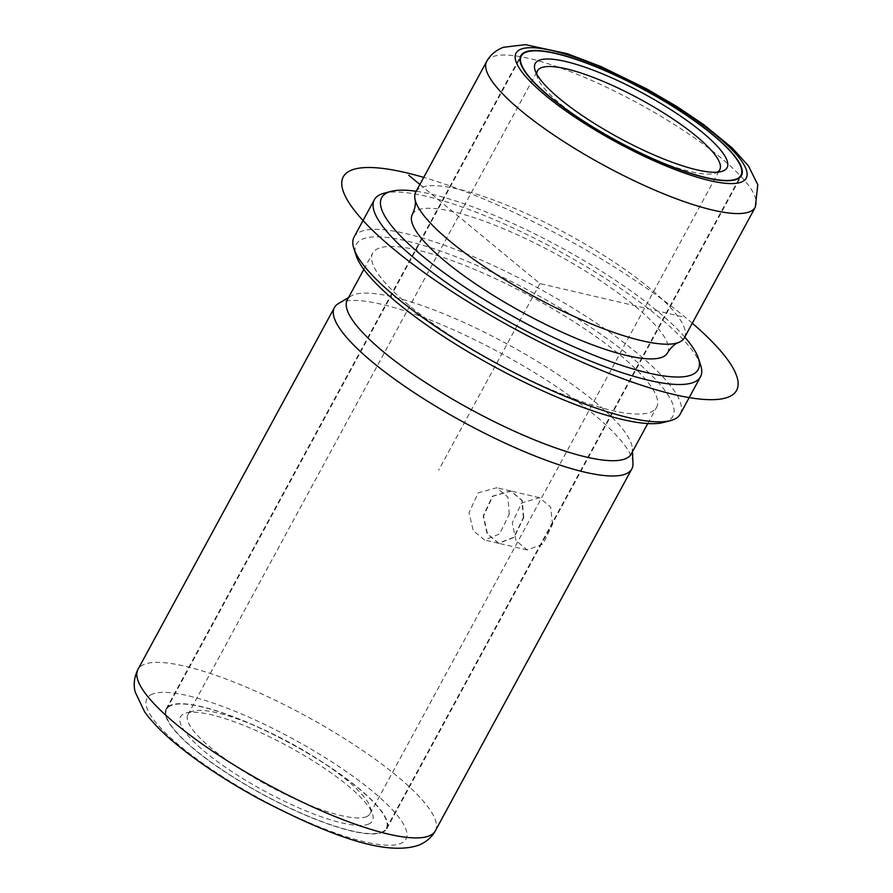 <?xml version="1.0" encoding="UTF-8"?>
<svg xmlns="http://www.w3.org/2000/svg" width="893" height="893" viewBox="0 0 893 893"><rect width="100%" height="100%" fill="white"/><g stroke="black" fill="none" stroke-linecap="round" stroke-linejoin="round"><path stroke-width="0.67" stroke-dasharray="4.46 3.35" d="M523.756 517.583L522.193 500.393L510.952 491.05L492.724 496.318L483.515 516.21L487.522 533.969L498.774 543.312L514.145 537.385L523.756 517.583M552.544 524.291L550.646 507.012L539.417 497.68L521.557 503.049L512.292 522.918L515.998 540.611L527.238 549.943L543 544.094L552.544 524.291M381.847 832.589A125.522 29.089 28.5 0 0 386.803 828.704A125.522 29.089 28.5 0 0 301.309 749.35A125.522 29.089 28.5 0 0 171.132 705.035A125.522 29.089 28.5 0 0 166.176 708.919A125.522 29.089 28.5 0 0 251.67 788.273A125.522 29.089 28.5 0 0 381.847 832.589M684.362 337.844A152.803 35.419 28.5 0 0 580.283 241.244A152.803 35.419 28.5 0 0 421.809 187.296A152.803 35.419 28.5 0 0 415.781 192.017M667.517 352.869A145.168 33.644 28.5 0 0 568.64 261.091A145.168 33.644 28.5 0 0 418.091 209.833A145.168 33.644 28.5 0 0 412.365 214.331M684.775 337.096A180.096 41.737 28.5 0 0 416.194 191.269M700.67 365.248A185.554 42.998 28.5 0 0 557.924 250.475A185.554 42.998 28.5 0 0 383.923 193.268M680.209 414.129A185.554 42.998 28.5 0 0 553.827 296.822A185.554 42.998 28.5 0 0 361.397 231.309A185.554 42.998 28.5 0 0 354.075 237.047M663.577 422.445A180.096 41.737 28.5 0 0 665.776 421.753A180.096 41.737 28.5 0 0 565.548 311.367A180.096 41.737 28.5 0 0 363.44 238.744A180.096 41.737 28.5 0 0 356.151 255.532M379.023 248.176A161.544 37.439 28.5 0 0 372.649 253.177A161.544 37.439 28.5 0 0 482.666 355.302A161.544 37.439 28.5 0 0 650.204 412.332A161.544 37.439 28.5 0 0 656.578 407.331A161.544 37.439 28.5 0 0 546.549 305.205A161.544 37.439 28.5 0 0 379.023 248.176M631.239 453.99A161.544 37.439 28.5 0 0 632.344 448.732A161.544 37.439 28.5 0 0 511.522 346.406A161.544 37.439 28.5 0 0 353.684 294.824A161.544 37.439 28.5 0 0 351.116 296.029A161.544 37.439 28.5 0 0 347.31 299.825M338.447 303.52A169.179 39.203 -151.5 0 1 341.126 302.258A169.179 39.203 -151.5 0 1 506.431 356.274A169.179 39.203 -151.5 0 1 632.97 463.445M523.398 517.505L521.836 500.314L510.595 490.971L492.356 496.229L483.146 516.132L487.165 533.891L498.417 543.234L513.788 537.307L523.398 517.505M509.244 514.201L507.938 497.088L496.698 487.734L478.168 492.914L468.992 512.828L473.257 530.632L484.519 539.997L499.578 534.003L509.244 514.201M536.76 74.108A103.688 24.033 28.5 0 0 537.374 77.278A103.688 24.033 28.5 0 0 617.141 141.418A103.688 24.033 28.5 0 0 714.378 173.387A103.688 24.033 28.5 0 0 715.639 172.985A103.688 24.033 28.5 0 0 717.369 172.159M366.063 816.827A103.688 24.033 28.5 0 0 370.149 813.623A103.688 24.033 28.5 0 0 370.26 807.172A103.688 24.033 28.5 0 0 290.493 743.032A103.688 24.033 28.5 0 0 193.256 711.062A103.688 24.033 28.5 0 0 191.984 711.464A103.688 24.033 28.5 0 0 187.898 714.668A103.688 24.033 28.5 0 0 258.524 780.225A103.688 24.033 28.5 0 0 366.063 816.827M171.59 705.314A124.975 28.967 28.5 0 0 166.656 709.176A124.975 28.967 28.5 0 0 251.781 788.184A124.975 28.967 28.5 0 0 381.389 832.309A124.975 28.967 28.5 0 0 386.323 828.447A124.975 28.967 28.5 0 0 301.198 749.439A124.975 28.967 28.5 0 0 171.59 705.314M368.106 824.272A109.147 25.294 28.5 0 0 372.526 814.103A109.147 25.294 28.5 0 0 288.562 746.581A109.147 25.294 28.5 0 0 186.202 712.938A109.147 25.294 28.5 0 0 184.873 713.351A109.147 25.294 28.5 0 0 245.62 780.259A109.147 25.294 28.5 0 0 368.106 824.272M681.973 316.68L539.941 283.594L419.877 184.471M539.941 283.594L438.619 470.22M692.309 323.221A223.752 51.85 28.5 0 0 423.728 177.394M755.288 207.209A152.803 35.419 28.5 0 0 651.209 110.609A152.803 35.419 28.5 0 0 492.735 56.661A152.803 35.419 28.5 0 0 486.707 61.383M435.304 830.881A169.179 39.203 28.5 0 0 320.074 723.922A169.179 39.203 28.5 0 0 144.621 664.191A169.179 39.203 28.5 0 0 137.946 669.426M152.815 693.939A147.356 34.146 28.5 0 0 234.814 784.266A147.356 34.146 28.5 0 0 400.176 843.684A147.356 34.146 28.5 0 0 318.176 753.357A147.356 34.146 28.5 0 0 152.815 693.939M539.417 497.68L510.952 491.05M386.803 828.704L741.447 175.53M166.176 708.919L520.82 55.746M647.771 423.55L656.578 407.331M363.842 269.385L372.649 253.177M632.344 448.732L632.478 451.713M351.116 296.029L348.549 297.559M527.238 549.943L498.774 543.312M510.595 490.96L496.698 487.734M498.417 543.234L484.519 539.997M370.149 813.623L719.725 169.782M714.378 173.387L721.421 171.512M537.374 77.278L535.097 70.346M166.656 709.176L520.016 58.391M193.256 711.062L186.202 712.938M370.26 807.172L372.526 814.103M187.898 714.668L537.474 70.826M386.323 828.447L739.672 177.651"/><path stroke-width="1.34" d="M736.491 179.415A125.522 29.089 28.5 0 0 741.447 175.53A125.522 29.089 28.5 0 0 655.953 96.176A125.522 29.089 28.5 0 0 525.776 51.861A125.522 29.089 28.5 0 0 520.82 55.746A125.522 29.089 28.5 0 0 606.314 135.1A125.522 29.089 28.5 0 0 736.491 179.415M486.707 61.383L415.781 192.017A152.803 35.419 28.5 0 0 415.022 199.262A152.803 35.419 28.5 0 0 532.596 295.739A152.803 35.419 28.5 0 0 678.334 342.577A152.803 35.419 28.5 0 0 678.702 342.432A152.803 35.419 28.5 0 0 684.362 337.844L755.288 207.209L757.811 184.717L748.367 165.808L732.282 148.015L703.963 124.808L677.53 106.937L646.521 88.775L600.911 66.517L567.267 53.703L525.341 44.65L503.473 47.284C495.916 50.164 490.324 54.864 486.707 61.383A152.803 35.419 28.5 0 0 590.786 157.994A152.803 35.419 28.5 0 0 749.26 211.942A152.803 35.419 28.5 0 0 755.288 207.209M415.022 199.262C415.993 203.437 415.111 208.46 412.365 214.331A145.168 33.644 28.5 0 0 511.243 306.098A145.168 33.644 28.5 0 0 661.791 357.356A145.168 33.644 28.5 0 0 667.517 352.869C670.956 347.366 674.684 343.894 678.702 342.432M416.194 191.269A180.096 41.737 28.5 0 0 390.967 191.403A180.096 41.737 28.5 0 0 388.779 192.095A180.096 41.737 28.5 0 0 488.996 302.481A180.096 41.737 28.5 0 0 691.104 375.105A180.096 41.737 28.5 0 0 698.404 358.316A180.096 41.737 28.5 0 0 684.775 337.096M390.967 191.403L383.923 193.268A185.554 42.998 28.5 0 0 381.657 193.982A185.554 42.998 28.5 0 0 374.346 199.719A185.554 42.998 28.5 0 0 500.727 317.026A185.554 42.998 28.5 0 0 693.158 382.539A185.554 42.998 28.5 0 0 700.48 376.801A185.554 42.998 28.5 0 0 700.67 365.248L698.404 358.316M374.346 199.719L354.075 237.047A185.554 42.998 28.5 0 0 353.885 248.6A185.554 42.998 28.5 0 0 496.62 363.373A185.554 42.998 28.5 0 0 670.632 420.581A185.554 42.998 28.5 0 0 672.887 419.866A185.554 42.998 28.5 0 0 680.209 414.129L700.48 376.801M353.885 248.6L356.151 255.532A180.096 41.737 28.5 0 0 494.7 366.934A180.096 41.737 28.5 0 0 663.577 422.445L670.632 420.581M363.842 269.385L347.31 299.825A161.544 37.439 28.5 0 0 457.339 401.95A161.544 37.439 28.5 0 0 624.866 458.991A161.544 37.439 28.5 0 0 631.239 453.99L647.771 423.55M632.478 451.713L632.97 463.445A169.179 39.203 -151.5 0 1 631.809 468.948A169.179 39.203 -151.5 0 1 625.145 474.183A169.179 39.203 -151.5 0 1 449.681 414.452A169.179 39.203 -151.5 0 1 334.451 307.493A169.179 39.203 -151.5 0 1 338.447 303.52L348.549 297.559M717.369 172.159A103.688 24.033 28.5 0 0 719.725 169.782A103.688 24.033 28.5 0 0 649.099 104.224A103.688 24.033 28.5 0 0 541.571 67.622A103.688 24.033 28.5 0 0 537.474 70.826A103.688 24.033 28.5 0 0 536.76 74.108M722.75 171.099A109.147 25.294 28.5 0 0 662.014 104.191A109.147 25.294 28.5 0 0 539.517 60.177A109.147 25.294 28.5 0 0 535.097 70.346A109.147 25.294 28.5 0 0 619.061 137.868A109.147 25.294 28.5 0 0 721.421 171.512A109.147 25.294 28.5 0 0 722.75 171.099M526.234 52.14A124.975 28.967 28.5 0 0 521.3 56.002A124.975 28.967 28.5 0 0 606.425 135.01A124.975 28.967 28.5 0 0 736.033 179.136A124.975 28.967 28.5 0 0 740.967 175.274A124.975 28.967 28.5 0 0 655.842 96.265A124.975 28.967 28.5 0 0 526.234 52.14M419.877 184.471L408.748 175.285M423.728 177.394A223.752 51.85 28.5 0 0 405.467 172.572A223.752 51.85 28.5 0 0 394.349 249.683A223.752 51.85 28.5 0 0 674.416 394.617A223.752 51.85 28.5 0 0 692.309 323.221M521.199 49.093A130.981 30.351 28.5 0 0 594.091 129.373A130.981 30.351 28.5 0 0 741.078 182.183A130.981 30.351 28.5 0 0 668.187 101.902A130.981 30.351 28.5 0 0 521.199 49.093M435.304 830.881C431.598 837.601 425.794 842.467 417.891 845.481C383.13 856.554 324.829 833.013 259.562 799.157C227.704 781.755 200.412 763.816 177.674 745.32C163.307 733.644 152.279 722.459 144.588 711.766L135.189 692.042C133.291 684.674 134.207 677.128 137.946 669.426A169.179 39.203 28.5 0 0 253.177 776.374A169.179 39.203 28.5 0 0 428.629 836.105A169.179 39.203 28.5 0 0 435.304 830.881L631.809 468.948M137.946 669.426L334.451 307.493M520.016 58.391L521.3 56.002M739.672 177.651L740.967 175.274"/></g></svg>
